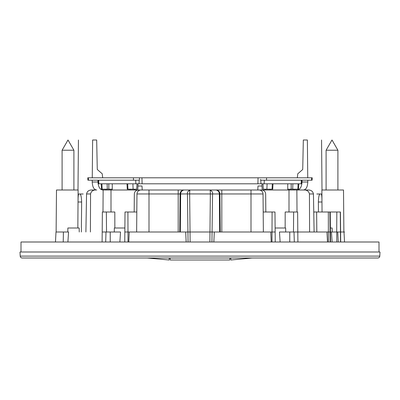 <?xml version="1.0" encoding="UTF-8"?>
<svg xmlns="http://www.w3.org/2000/svg" width="400" height="400" viewBox="0 0 400 400"><rect width="100%" height="100%" fill="white"/><g stroke="black" fill="none" stroke-linecap="round" stroke-linejoin="round"><path stroke-width="0.6" d="M377.79 258L22.21 258A2 2 0 0 1 20.215 256.105L20 252L380 252L379.785 256.105A2 2 0 0 1 377.79 258M140.47 258L141.925 258M229.8 258.16L230.8 258L230.815 259.675M255.46 258L255.895 258M21 252L21 242L379 242L379 252M263.19 212L274.98 212L275.24 242M280.13 242L279.465 232L336.77 232L336.77 242M289.755 242L289.78 232L279.465 232M294.32 242L293.99 232L289.78 232M285.155 228L285.185 212L297.605 212M327.51 242L326.95 232L297.805 232M316.82 232L316.64 212L330.24 212L330.505 242M332.1 242L331.44 232L330.415 232M338.24 242L337.745 232L331.44 232M330.24 212L340.43 212L340.69 242M344 232L340.605 232L344.525 232L344 232L344.525 242M67.9 242L68.56 232L56 232L55.475 242M56 232L63.405 232L63.23 242M63.405 232L68.56 232M105.68 242L106.01 232L110.22 232L110.245 242M102.395 212L106.35 212L106.52 232M119.87 242L120.535 232L110.22 232M102.195 232L120.535 232M124.76 242L125.02 212L136.81 212M128.79 242L129.225 232L185.685 232L186.16 242M271.21 242L270.775 232L214.315 232L213.84 242M313.76 212L316.64 212M114.845 228L114.815 212L106.35 212M102.985 212L103.14 190L111 190L111 212M262.21 190.035L262 186L258 186L257.79 190L259.035 190A4 4 0 0 1 263.035 193.965L263.365 232M265.825 212L265.67 193.965C265.415 191.555 264.08 190.23 261.67 190L253.025 190M137.79 190L111 190M134.175 212L134.33 193.965C134.585 191.555 135.92 190.23 138.33 190L140.965 190A4 4 0 0 0 136.965 193.965L136.635 232M137.79 190.035L138 183.8M263.035 193.965L221.81 193.965L221.81 190L140.965 190L149 190L142.21 190L142 186L138 186M184.51 190A4 3.865 90 0 0 180.65 193.965L180.085 193.965A4 3.865 -90 0 1 183.95 190L210.055 190C212.12 191.25 212.96 192.57 212.565 193.965L189.66 193.93L190.13 242M314.105 232L313.445 193.965L309.44 193.965L309.595 232M302.045 180.2L302.025 182C301.62 187.16 299.955 189.83 297.04 190M303.24 190C305.995 189.8 307.51 187.135 307.785 182L307.77 180.2M297.34 177.8L297.745 173.815L302.73 169.48L303.32 140L307.37 140L307.745 177.8M343.88 232L343.51 190L321.875 190L322.04 212M321.96 200.59L321.955 200.625C321.91 196.51 321.685 194.3 321.265 194L321.365 194.05M321.57 194.575L321.63 194.885M316.8 194L320.07 194C319.09 194.405 318.52 197.07 318.36 201.995L318.45 212M139.195 180.2L139.04 183.8L98.105 183.8M301.895 183.8L142.105 183.8L141.95 177.8L312.22 177.8L312.095 180.2L311.55 180.2L311.66 177.8M260.73 180.2L266.51 180.2L260.655 180.2L260.61 179.4L260.73 180.2L311.55 180.2M139.39 179.4L139.47 177.8L88.34 177.8L88.45 180.2L139.345 180.2L139.47 177.8L141.95 177.8M139.04 183.8L142.105 183.8M139.38 179.59L139.27 180.2M88.34 177.8L87.78 177.8L87.905 180.2M102.66 177.8L102.255 173.815L97.27 169.48L96.68 140L92.63 140L92.255 177.8M92.23 180.2L92.215 182C92.49 187.135 94.005 189.8 96.76 190M102.96 190C100.045 189.83 98.38 187.16 97.975 182L97.955 180.2M92.63 140C73.76 140 73.76 140 92.63 140M79.93 194L78.735 194C78.315 194.3 78.09 196.51 78.045 200.625L78.025 202L81.64 202C81.48 197.07 80.91 194.405 79.93 194L83.2 194M81.64 201.995L81.37 232M78.735 194C78.315 194.3 78.09 196.51 78.045 200.625L78.125 190L56.49 190L56.12 232M90.405 232L90.56 193.965C91.17 191.32 92.91 190 95.775 190L91.635 190C88.835 190.03 87.14 191.35 86.555 193.965L85.895 232M183.95 190L221.81 190L178.19 190L178.19 193.965L180.085 193.965L179.765 232M220.235 232L219.915 193.965A4 3.865 -90 0 0 216.05 190L257.79 190L251 190L251 232M101.215 183.8L101.495 189.2L108.815 189.2L108.815 183.8M112.25 183.8L112.255 189.2L108.815 189.2M112.055 190L112.045 189.2M127.285 189.2L127 183.8L127.285 189.2L136.715 189.2L137 183.8L136.715 189.2M106.055 190L106.045 189.2M134.54 190L134.47 189.2L134.54 190M293.945 190L293.955 189.2M298.785 183.8L298.505 189.2L287.745 189.2L287.75 183.8M287.955 189.2L287.945 190M273 183.8L272.715 189.2L273 183.8M263 183.8L263.285 189.2L266.895 189.2L267.095 183.8M272.715 189.2L266.895 189.2M265.46 190L265.53 189.2L265.46 190M216.05 190L215.49 190A4 3.865 90 0 1 219.35 193.965L221.81 193.965L221.81 232M209.87 242L210.34 193.93A4 0.285 90 0 0 210.055 190L215.49 190M95.775 190L91.635 190M78.04 200.59L77.84 228M321.265 194L320.07 194M307.37 140C326.24 140 326.24 140 307.37 140M297 190L308.365 190C311.165 190.03 312.86 191.35 313.445 193.965M308.365 190L262.21 190M309.44 193.965C308.83 191.32 307.09 190 304.225 190M180.325 232L180.65 193.965L189.66 193.93A4 0.285 90 0 1 189.945 190C187.875 191.245 187.04 192.57 187.435 193.965L188.065 242M170.2 258.16L169.2 258L169.18 260L147.205 258M138.33 190C135.92 190.23 134.585 191.555 134.33 193.965M297.015 212L296.86 190M211.935 242L212.565 193.965L219.35 193.965L219.675 232M170.2 258L170.2 260L229.8 260L229.8 258M252.26 258L230.82 260M330.38 228L332.125 228L332.195 232M275.12 228L285.65 228L285.72 232M124.88 228L114.35 228L114.28 232M67.805 232L67.875 228L79.175 228L79.245 232M124.845 232L275.155 232M340.605 232L336.595 232M326.1 190L326.1 150.22L337.9 150.22L337.9 190M62.1 190L62.1 150.22L73.9 150.22L73.9 190M221.81 190L178.19 190M379.785 256.105L20.215 256.105M272.09 212L271.975 242M293.65 212L293.48 232M328.34 212L328.37 242M329.91 212L330.145 242M330.02 212L330.255 242M340.285 212L340.535 242M336.84 212L336.705 232M340.35 212L340.605 242M127.91 212L128.025 242M178.19 232L178.19 193.965L149 193.965L149 232M149 190L149 193.965L136.965 193.965M302.025 182L307.785 182M318.36 202L321.97 202M266.51 180.2L266.575 177.8M260.805 180.2L260.96 183.8M258.05 177.8L257.895 183.8M133.49 180.2L133.425 177.8M97.975 182L92.215 182M135.845 183.8L135.71 180.2M98.855 183.8L98.72 180.2M301.145 183.8L301.28 180.2M264.155 183.8L264.29 180.2M90.56 193.965L86.555 193.965M102.115 189.2L101.915 183.8M107.315 189.2L107.115 183.8M130 190L130 189.2M110 189.2L110 190M133.105 189.2L132.905 183.8M127.905 189.2L127.705 183.8M290 190L290 189.2M297.885 189.2L298.085 183.8M270 190L270 189.2M292.685 189.2L292.885 183.8M291.185 189.2L291.185 183.8M272.095 189.2L272.295 183.8M262 186L262 183.8M289 190L289 212M297.63 212L297.89 242M102.37 212L102.11 242M301.76 183.8L301.945 180.2M98.24 183.8L98.055 180.2M78.435 140L78 190M321.565 140L322 190M252.795 258L252.375 258.035M326.1 150.22L332 140L337.9 150.22M62.1 150.22L68 140L73.9 150.22"/></g></svg>
